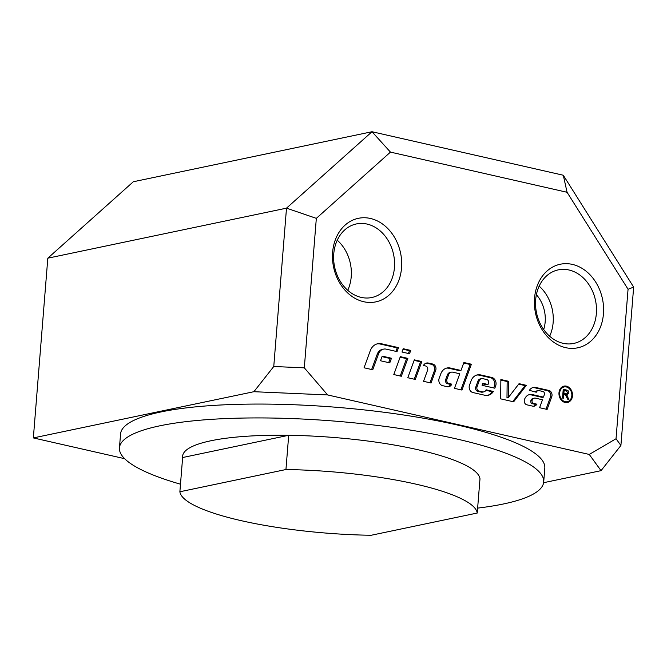 <?xml version="1.0" encoding="UTF-8"?>
<svg xmlns="http://www.w3.org/2000/svg" width="667" height="667" viewBox="0 0 667 667"><rect width="100%" height="100%" fill="white"/><g stroke="black" fill="none" stroke-linecap="round" stroke-linejoin="round"><path stroke-width="1" d="M180.482 484.2A212.815 43.914 4.6 0 1 119.443 447.849A212.815 43.914 4.6 0 1 236.702 418.201A212.815 43.914 4.6 0 1 456.053 438.828A212.815 43.914 4.6 0 1 543.697 481.983A212.815 43.914 4.6 0 1 477.63 508.112M182.633 457.529A149.191 30.79 4.6 0 1 288.703 435.293A149.191 30.79 4.6 0 1 418.576 449.875A149.191 30.79 4.6 0 1 479.99 478.806L477.23 513.04L371.16 535.268A149.191 30.79 4.6 0 1 179.873 491.762L182.633 457.529L288.703 435.293L285.943 469.535A149.191 30.79 4.6 0 1 477.23 513.04M119.443 447.849L120.56 433.975A212.815 43.914 4.6 0 1 237.819 404.335A212.815 43.914 4.6 0 1 457.162 424.962A212.815 43.914 4.6 0 1 544.814 468.117L543.697 481.983M347.74 290.295A37.585 30.14 78.2 0 0 337.244 240.212M536.385 294.681A30.715 24.629 -101.8 0 1 543.68 329.506M549.65 336.218A37.585 30.14 78.2 0 0 539.161 286.135M572.344 264.39A42.688 34.225 -101.8 0 1 603.452 313.857A42.688 34.225 -101.8 0 1 565.649 347.657A42.688 34.225 -101.8 0 1 534.534 298.182A42.688 34.225 -101.8 0 1 572.344 264.39M563.065 343.305A37.585 30.14 78.2 0 0 573.72 343.438A37.585 30.14 78.2 0 0 596.406 307.012A37.585 30.14 78.2 0 0 568.959 269.985A37.585 30.14 78.2 0 0 558.304 269.86A37.585 30.14 78.2 0 0 535.626 306.278A37.585 30.14 78.2 0 0 563.065 343.305M370.435 218.468A42.688 34.225 -101.8 0 1 401.542 267.934A42.688 34.225 -101.8 0 1 363.732 301.726A42.688 34.225 -101.8 0 1 332.625 252.259A42.688 34.225 -101.8 0 1 370.435 218.468M361.155 297.382A37.585 30.14 78.2 0 0 371.811 297.507A37.585 30.14 78.2 0 0 394.489 261.089A37.585 30.14 78.2 0 0 367.05 224.062A37.585 30.14 78.2 0 0 356.395 223.937A37.585 30.14 78.2 0 0 333.708 260.355A37.585 30.14 78.2 0 0 361.155 297.382M564.199 386.943A7.529 6.036 78.2 0 0 559.655 394.247A7.529 6.036 78.2 0 0 565.149 401.659A7.529 6.036 78.2 0 0 567.284 401.692A7.529 6.036 78.2 0 0 571.827 394.389A7.529 6.036 78.2 0 0 566.333 386.968A7.529 6.036 78.2 0 0 564.199 386.943L562.915 387.219A7.529 6.036 78.2 0 0 560.497 388.486M563.273 401.759A7.529 6.036 78.2 0 0 563.865 401.934A7.529 6.036 78.2 0 0 566 401.959L567.284 401.692M565.082 402.484A8.371 6.712 -101.8 0 1 558.971 394.239A8.371 6.712 -101.8 0 1 564.024 386.118A8.371 6.712 -101.8 0 1 566.4 386.151A8.371 6.712 -101.8 0 1 572.511 394.397A8.371 6.712 -101.8 0 1 567.459 402.509A8.371 6.712 -101.8 0 1 565.082 402.484M563.39 386.293A8.371 6.712 -101.8 0 1 565.116 386.418A8.371 6.712 -101.8 0 1 566.925 387.143M403.026 349.225L409.463 350.692L408.437 353.485M410.739 350.425L409.538 353.735L402.009 352.026L403.218 348.708L410.739 350.425L409.463 350.692M569.71 400.417A8.371 6.712 -101.8 0 1 566.808 402.61M567.509 393.613L566.675 394.922M563.181 389.836L566.967 391.179M562.873 393.705L565.708 394.18L566.992 393.905L567.85 392.771L566.408 390.995L564.115 390.47L563.882 393.372L562.881 393.58M564.115 390.47L563.115 390.679M563.882 393.372L566.992 393.905M563.798 394.372L563.49 398.266L562.523 398.049L563.231 389.286L566.45 390.012C568.192 390.395 568.984 391.387 568.834 392.996L566.608 394.914L568.909 399.5L567.709 399.225L565.441 394.789L562.806 394.581M567.142 395.481L566.225 395.673M567.384 394.864L565.824 395.081M500.65 398.858L500.867 379.531L508.446 381.257L507.162 381.524L506.978 397.916L508.262 397.649L519.051 383.667L526.371 385.334L513.648 401.809L500.65 398.858M500.859 380.09L507.162 381.524M508.446 381.257L508.262 397.649M526.371 385.334L525.087 385.601L512.74 401.601M518.684 384.142L525.087 385.601M425.93 363.215A6.503 5.211 -101.8 0 1 427.122 363.315L431.524 364.315A4.335 3.477 -101.8 0 1 434.417 370.585L429.965 382.775M435.701 370.318L431.065 383.025L423.537 381.316L427.597 370.177A2.893 2.318 78.2 0 0 425.671 366L423.428 365.491A6.503 5.211 -101.8 0 1 426.563 363.031A6.503 5.211 -101.8 0 1 428.406 363.048L432.808 364.049A4.335 3.477 -101.8 0 1 435.701 370.318L434.417 370.585M493.388 391.462A11.556 9.271 -101.8 0 1 488.136 395.298A11.556 9.271 -101.8 0 1 484.859 395.264L472.853 392.529A5.061 4.052 -101.8 0 1 469.485 385.226L471.102 380.774A11.556 9.271 -101.8 0 1 477.355 374.887A11.556 9.271 -101.8 0 1 480.632 374.929L491.837 377.48A5.778 4.636 -101.8 0 1 495.698 385.826L494.831 388.202L482.058 385.301L482.783 383.308L488.027 384.5L488.502 383.217A2.526 2.026 78.2 0 0 486.81 379.565L482.8 378.648A4.335 3.477 78.2 0 0 481.574 378.639A4.335 3.477 78.2 0 0 479.231 380.84L477.03 386.877A2.893 2.318 78.2 0 0 478.956 391.054L482.566 391.871A4.335 3.477 78.2 0 0 483.8 391.888A4.335 3.477 78.2 0 0 486.093 389.803L493.388 391.462L492.113 391.729A11.556 9.271 -101.8 0 1 487.485 395.406M488.027 384.5L486.743 384.776L482.591 383.825M481.574 378.639L480.29 378.906A4.335 3.477 78.2 0 0 477.947 381.107L475.746 387.143A2.893 2.318 78.2 0 0 477.672 391.321L481.282 392.138A4.335 3.477 78.2 0 0 482.516 392.154L483.8 391.888M485.851 390.312L492.113 391.729M476.722 375.054A11.556 9.271 -101.8 0 1 479.348 375.196L490.553 377.747A5.778 4.636 -101.8 0 1 494.414 386.101L493.738 387.952M414.124 360.363L420.56 361.822L414.224 379.198M421.844 361.556L415.316 379.448L407.795 377.73L414.315 359.846L421.844 361.556L420.56 361.822M397.048 351.609L386.268 349.158A9.388 7.529 78.2 0 0 383.6 349.124A9.388 7.529 78.2 0 0 378.522 353.91L372.745 369.76L364.049 367.784L370.268 350.725A13.724 11.005 -101.8 0 1 377.697 343.747A13.724 11.005 -101.8 0 1 381.582 343.788L398.499 347.64L397.048 351.609M383.6 349.124L382.316 349.4A9.388 7.529 78.2 0 0 377.239 354.177L371.644 369.51M398.499 347.64L397.215 347.907L395.948 351.359M377.055 343.905A13.724 11.005 -101.8 0 1 380.298 344.055L397.215 347.907M400.133 357.178L406.562 358.638L400.225 376.013M407.845 358.371L401.317 376.263L393.797 374.546L400.317 356.662L407.845 358.371L406.562 358.638M536.918 404.185A5.778 4.636 -101.8 0 1 534.267 406.145A5.778 4.636 -101.8 0 1 532.633 406.128L526.872 404.819A3.61 2.893 -101.8 0 1 524.462 399.6L524.562 399.325A9.388 7.529 -101.8 0 1 529.64 394.539A9.388 7.529 -101.8 0 1 532.308 394.572L543.463 397.115L544.364 394.631A2.168 1.734 78.2 0 0 542.921 391.496L539.136 390.637A3.61 2.893 78.2 0 0 538.111 390.629A3.61 2.893 78.2 0 0 536.251 392.246L529.398 390.328A8.671 6.953 -101.8 0 1 533.342 387.444A8.671 6.953 -101.8 0 1 535.801 387.477L548.866 390.445A4.335 3.477 -101.8 0 1 551.759 396.715L547.123 409.421L539.595 407.712L542.496 399.766L535.484 398.166A3.977 3.185 78.2 0 0 534.359 398.157A3.977 3.185 78.2 0 0 532.208 400.175L532.158 400.3A2.168 1.734 78.2 0 0 533.608 403.435L536.918 404.185L535.643 404.452A5.778 4.636 -101.8 0 1 533.617 406.228M534.359 398.157L533.075 398.424A3.977 3.185 78.2 0 0 530.924 400.442L530.874 400.567A2.168 1.734 78.2 0 0 532.324 403.702L535.643 404.452M529.006 394.714A9.388 7.529 -101.8 0 1 531.024 394.847L542.179 397.382L543.463 397.115M532.708 387.619A8.671 6.953 -101.8 0 1 534.517 387.744L547.582 390.72A4.335 3.477 -101.8 0 1 550.475 396.982L546.023 409.179M538.111 390.629L536.827 390.895A3.61 2.893 78.2 0 0 535.242 392.013M382.008 356.645L390.187 358.504L388.686 362.623M391.471 358.237L389.778 362.873L380.507 360.764L382.199 356.128L391.471 358.237L390.187 358.504M460.972 370.46L463.873 362.506L471.394 364.215L461.973 390.053L454.452 388.344L459.763 373.77L452.785 372.178A5.061 4.052 78.2 0 0 451.351 372.161A5.061 4.052 78.2 0 0 448.616 374.737L446.94 379.315A2.893 2.318 78.2 0 0 448.874 383.492L451.792 384.15A5.778 4.636 -101.8 0 1 448.824 386.71A5.778 4.636 -101.8 0 1 447.182 386.693L442.529 385.634A5.061 4.052 -101.8 0 1 439.153 378.322L440.779 373.87A11.556 9.271 -101.8 0 1 447.032 367.992A11.556 9.271 -101.8 0 1 450.308 368.034L460.972 370.46L459.688 370.727L449.024 368.301A11.556 9.271 -101.8 0 0 446.39 368.151M463.682 363.023L470.11 364.49L460.88 389.811M471.394 364.215L470.11 364.49M451.792 384.15L450.508 384.425A5.778 4.636 -101.8 0 1 448.174 386.793M451.351 372.161L450.067 372.436A5.061 4.052 78.2 0 0 447.332 375.004L445.656 379.581A2.893 2.318 78.2 0 0 447.59 383.758L450.508 384.425M543.613 482.7L601.042 470.66L620.91 445.464L633.65 287.118L563.298 175.238L372.011 131.732L133.317 181.749L47.816 258.179L33.35 437.919L124.629 458.679M304.31 367.842L316.333 218.359L390.453 152.109L372.011 131.732L286.502 208.154L273.762 366.5L253.894 391.704L327.63 394.939L304.31 367.842L273.762 366.5M47.816 258.179L286.502 208.154L316.333 218.359M390.453 152.109L567.067 192.279L628.056 289.261L633.65 287.118M563.298 175.238L567.067 192.279M33.35 437.919L253.894 391.704M620.91 445.464L616.033 438.744L589.261 454.444L327.63 394.939M628.056 289.261L616.033 438.744M589.261 454.444L601.042 470.66M285.943 469.535L179.873 491.762M565.941 393.838L564.657 394.105M567.85 396.832L566.842 397.04M568.834 392.996L567.742 393.222M566.45 390.012L565.166 390.287M432.808 364.049L431.524 364.315M428.406 363.048L427.122 363.315M479.231 380.84L477.947 381.107M477.03 386.877L475.746 387.143M478.956 391.054L477.672 391.321M482.566 391.871L481.282 392.138M495.698 385.826L494.414 386.101M491.837 377.48L490.553 377.747M480.632 374.929L479.348 375.196M378.522 353.91L377.239 354.177M381.582 343.788L380.298 344.055M532.208 400.175L530.924 400.442M532.158 400.3L530.874 400.567M533.608 403.435L532.324 403.702M532.308 394.572L531.024 394.847M551.759 396.715L550.475 396.982M548.866 390.445L547.582 390.72M535.801 387.477L534.517 387.744M450.308 368.034L449.024 368.301M448.874 383.492L447.59 383.758M446.94 379.315L445.656 379.581M448.616 374.737L447.332 375.004"/></g></svg>

